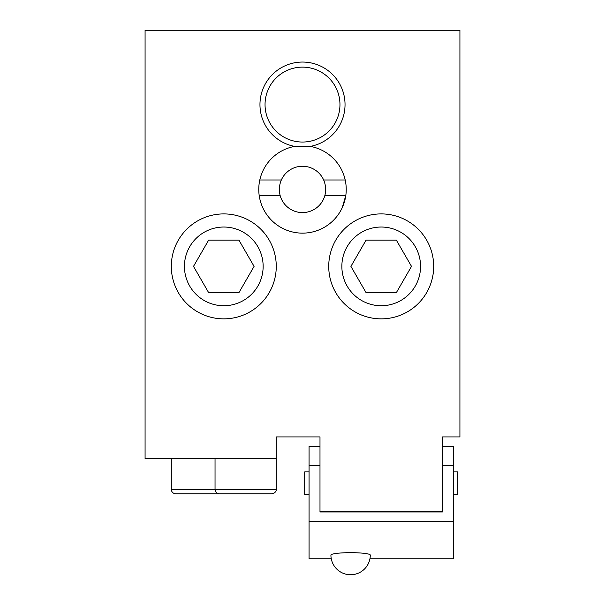 <?xml version="1.0" encoding="UTF-8"?>
<svg xmlns="http://www.w3.org/2000/svg" width="605" height="605" viewBox="0 0 605 605"><rect width="100%" height="100%" fill="white"/><g stroke="black" fill="none" stroke-linecap="round" stroke-linejoin="round"><path stroke-width="0.91" d="M323.667 179.987A23.179 23.179 0 0 0 281.333 179.987C279.223 184.986 278.814 190.114 280.1 195.362A23.179 23.179 0 0 0 324.9 195.362C326.186 190.114 325.777 184.986 323.667 179.987L345.198 179.987M281.333 179.987L259.81 179.987M280.1 195.362L259.182 195.362A43.726 43.726 0 0 0 346.105 192.685A43.726 43.726 0 0 0 310.335 146.402A42.539 42.539 0 0 0 344.714 99.349A42.539 42.539 0 0 0 299.876 62.133A42.539 42.539 0 0 0 294.665 146.402A43.726 43.726 0 0 0 259.174 195.362M342.248 207.651L345.826 195.362L324.9 195.362M294.665 146.402L310.335 146.402M265.043 104.589A37.457 37.457 0 0 0 321.232 137.025A37.457 37.457 0 0 0 321.232 72.146A37.457 37.457 0 0 0 265.043 104.589M208.642 292.623L238.937 292.623L254.085 266.382L238.937 240.147L208.642 240.147L193.494 266.382L208.642 292.623M366.063 292.623L396.358 292.623L411.506 266.382L396.358 240.147L366.063 240.147L350.915 266.382L366.063 292.623M225.453 493.771L175.684 493.771C173.03 493.514 171.57 492.054 171.313 489.4L215.04 489.4C215.304 492.054 216.756 493.514 219.418 493.771L271.887 493.771C276.311 493.098 276.455 489.422 276.266 489.4L276.266 436.923L319.992 436.923L319.992 511.951L442.429 511.951L442.429 436.923L459.921 436.923L459.921 30.25L145.079 30.25L145.079 458.794L276.266 458.794M276.266 266.382A52.476 52.476 0 0 1 223.79 318.858A52.476 52.476 0 0 1 171.313 266.382A52.476 52.476 0 0 0 250.024 311.832A52.476 52.476 0 0 0 250.024 220.938A52.476 52.476 0 0 0 171.313 266.382A52.476 52.476 0 0 0 250.024 311.832A52.476 52.476 0 0 0 250.024 220.938A52.476 52.476 0 0 0 171.313 266.382M433.687 266.382A52.476 52.476 0 0 1 381.21 318.858A52.476 52.476 0 0 1 328.734 266.382A52.476 52.476 0 0 0 407.452 311.832A52.476 52.476 0 0 0 407.452 220.938A52.476 52.476 0 0 0 328.734 266.382A52.476 52.476 0 0 0 407.452 311.832A52.476 52.476 0 0 0 407.452 220.938A52.476 52.476 0 0 0 328.734 266.382M319.992 511.263L442.429 511.263M319.992 446.369L309.057 446.369L309.057 558.801L331.283 558.801M369.92 558.801L453.364 558.801L453.364 446.369L442.429 446.369M309.057 521.495L453.364 521.495M370.283 555.072A19.678 2.397 180 0 0 350.605 552.675A19.678 2.397 180 0 0 330.92 555.072A19.678 19.678 0 0 0 350.605 574.75A19.678 19.678 0 0 0 370.283 555.072M309.057 471.908L304.686 471.908L304.686 494.648L309.057 494.648M453.364 471.908L457.735 471.908L457.735 494.648L453.364 494.648M276.266 489.4L215.04 489.4L215.04 458.794M171.313 489.4L171.313 458.794M330.92 511.951L330.92 511.263M184.434 266.382A39.355 39.355 0 0 0 243.467 300.466A39.355 39.355 0 0 0 243.467 232.305A39.355 39.355 0 0 0 184.434 266.382M341.855 266.382A39.355 39.355 0 0 0 400.888 300.466A39.355 39.355 0 0 0 400.888 232.305A39.355 39.355 0 0 0 341.855 266.382M442.429 465.57L453.364 465.57M319.992 465.57L309.057 465.57M370.283 511.951L370.283 511.263"/></g></svg>
